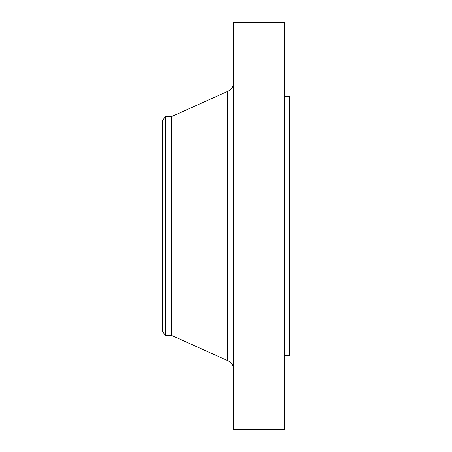 <?xml version="1.0" encoding="UTF-8"?>
<svg xmlns="http://www.w3.org/2000/svg" width="452" height="452" viewBox="0 0 452 452"><rect width="100%" height="100%" fill="white"/><g stroke="black" fill="none" stroke-linecap="round" stroke-linejoin="round"><path stroke-width="0.68" d="M284.477 22.6L284.477 226L284.477 22.6L233.627 22.6L233.627 226L289.562 226L289.562 355.667L289.562 226L284.477 226L284.477 429.4L284.477 226L227.622 226L227.622 91.4L227.622 226L162.437 226L162.437 331.514L162.437 226L165.364 226L165.364 335.327L165.364 226L171.336 226L171.336 335.327L171.336 226L227.622 226L227.622 91.4C231.447 89.485 233.447 86.394 233.627 82.123M162.437 331.514L165.364 335.327L171.336 335.327L227.622 360.6L227.622 226L227.622 360.6L227.622 226L233.627 226L233.627 429.4L233.627 22.6M289.562 96.332L289.562 226L289.562 96.332L284.477 96.332M227.622 91.4L171.336 116.672L171.336 226L171.336 116.672L165.364 116.672L165.364 226L165.364 116.672L162.437 120.486L162.437 226L162.437 120.486M284.477 429.4L233.627 429.4M289.562 355.667L284.477 355.667M227.622 360.6C231.447 362.515 233.447 365.606 233.627 369.877"/></g></svg>
